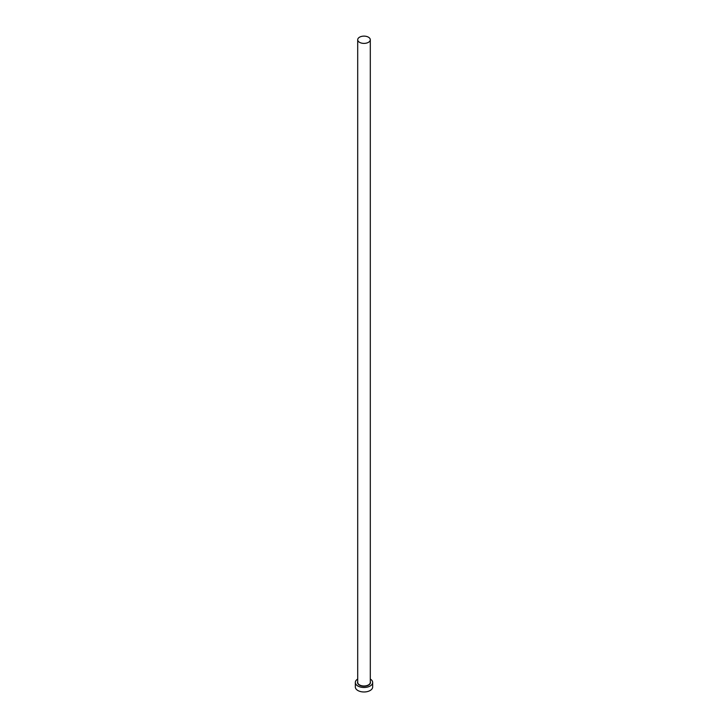 <?xml version="1.0" encoding="UTF-8"?>
<svg xmlns="http://www.w3.org/2000/svg" width="728" height="728" viewBox="0 0 728 728"><rect width="100%" height="100%" fill="white"/><g stroke="black" fill="none" stroke-linecap="round" stroke-linejoin="round"><path stroke-width="1.09" d="M359.55 42.333A6.297 3.64 0 0 0 366.411 43.116A6.297 3.64 0 0 0 370.297 39.758A6.297 3.64 0 0 0 368.45 37.192A6.297 3.64 0 0 0 361.589 36.4A6.297 3.64 0 0 0 357.703 39.758A6.297 3.64 0 0 0 359.55 42.333M357.703 679.051A8.663 4.996 0 0 0 355.337 682.482A8.663 4.996 0 0 0 357.876 686.022A8.663 4.996 0 0 0 367.312 687.105A8.663 4.996 0 0 0 372.663 682.482A8.663 4.996 0 0 0 370.297 679.051M355.337 682.482L355.337 686.977A8.663 4.996 0 0 0 357.876 690.517A8.663 4.996 0 0 0 367.312 691.6A8.663 4.996 0 0 0 372.663 686.977L372.663 682.482M370.297 681.663A6.452 3.731 180 0 1 367.112 685.749A6.452 3.731 180 0 1 359.432 685.121A6.452 3.731 180 0 1 357.703 681.663M357.703 39.758L357.703 682.354A6.297 3.64 0 0 0 359.55 684.921A6.297 3.64 0 0 0 366.411 685.712A6.297 3.64 0 0 0 370.297 682.354L370.297 39.758"/></g></svg>
